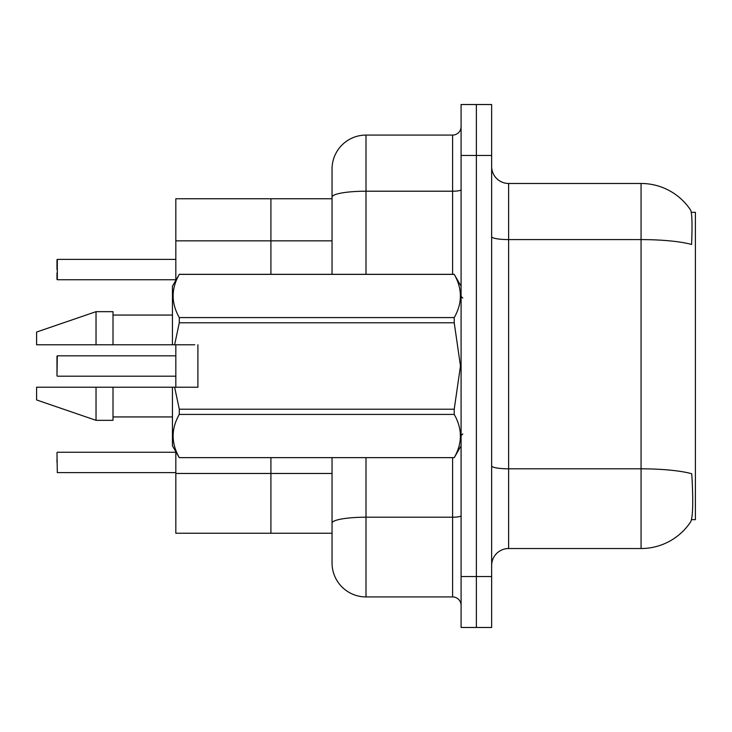 <?xml version="1.0" encoding="UTF-8"?>
<svg xmlns="http://www.w3.org/2000/svg" width="732" height="732" viewBox="0 0 732 732"><rect width="100%" height="100%" fill="white"/><g stroke="black" fill="none" stroke-linecap="round" stroke-linejoin="round"><path stroke-width="1.1" d="M332.044 544.288L332.044 533.244L270.913 533.244L270.913 457.692L270.913 473.467L175.826 473.467L175.826 451.681M332.044 240.846L270.913 240.846L270.913 274.308L270.913 198.756L175.826 198.756L175.826 280.319M332.044 198.756L270.913 198.756L270.913 240.846L175.826 240.846M691.502 519.665L695.4 519.665L695.4 212.335L691.292 212.335M175.826 387.228L175.826 344.772M175.826 473.467L175.826 533.244L270.913 533.244L270.913 473.467L332.044 473.467M508.63 548.524L641.067 548.524A59.429 59.429 0 0 0 690.752 521.706L690.413 522.209L690.752 521.706C692.792 516.92 693.259 503.223 692.152 480.613L691.713 473.741A59.429 10.321 180 0 0 641.067 468.819L641.067 183.476A59.429 59.429 0 0 1 690.413 209.791L690.413 209.791A59.429 59.429 0 0 0 641.067 183.476L508.63 183.476A16.982 16.982 0 0 1 491.648 166.493A16.982 16.982 0 0 0 508.63 183.476L508.63 548.524A16.982 16.982 0 0 0 491.648 565.507M476.367 576.542L476.367 627.48L491.648 627.48L491.648 576.542L476.367 576.542L476.367 627.48L461.087 627.48L461.087 576.542L476.367 576.542L476.367 155.459L476.367 576.542M461.087 576.542L461.087 104.52L476.367 104.52L476.367 155.459L476.367 104.52L491.648 104.52L491.648 576.542M491.648 236.646A16.982 2.946 -0 0 0 508.63 239.593L641.067 239.593A59.429 10.321 180 0 1 691.594 244.479C692.399 224.925 692.079 213.46 690.624 210.093A59.429 59.429 0 0 0 641.067 183.476A59.429 59.429 0 0 1 690.624 210.093M366 457.692L366 596.919A33.956 33.956 0 0 1 332.044 562.963L332.044 457.692M332.044 562.963A33.956 33.956 0 0 0 366 596.919L452.596 596.919A8.491 8.491 0 0 1 461.087 605.41A8.491 8.491 0 0 0 452.596 596.919L452.596 457.692M332.044 274.308L332.044 169.037A33.956 33.956 0 0 1 366 135.081L452.596 135.081A8.491 8.491 0 0 0 461.087 126.59M332.044 528.998L332.044 523.106A33.956 5.893 180 0 1 366 517.204L452.596 517.204A8.491 1.473 0 0 0 461.087 515.731M332.044 169.037L332.044 187.712M56.977 462.441L56.977 459.046M56.977 356.164L56.977 375.845L57.316 355.825L175.826 355.825M57.316 259.375L57.316 279.743L57.316 259.375L175.826 259.375M56.977 266.164L56.977 259.723L56.977 266.164M110.596 344.772L106.634 344.772L110.596 344.772M197.905 378.847L197.905 344.772L197.905 387.228L174.628 387.228L179.294 409.215L454.224 409.215L460.474 366L454.224 322.785L179.294 322.785L174.628 344.772L172.432 344.772L172.432 286.194L179.294 274.363C171.078 288.71 171.078 303.112 179.294 317.578L454.224 317.578C462.441 303.231 462.441 288.829 454.224 274.363L179.294 274.363M454.224 409.215L454.224 414.422L179.294 414.422C171.078 428.769 171.078 443.171 179.294 457.637L454.224 457.637C462.441 443.29 462.441 428.888 454.224 414.422M174.628 387.228L172.432 387.228L172.432 445.806L179.294 457.692M179.294 409.215L179.294 414.422M172.432 387.228L113.012 387.228L113.012 420.333L96.029 420.333L96.029 387.228L36.6 387.228L36.6 399.956L96.029 420.333M113.012 387.228L96.029 387.228M36.6 387.228L59.054 387.228M171.828 387.228L164.554 387.228M150.261 387.228L142.987 387.228M128.695 387.228L121.43 387.228M139.483 344.772L137.323 344.772M162.394 387.228L168.214 387.228M161.854 387.228L155.651 387.228M140.297 387.228L134.084 387.228M118.73 387.228L112.527 387.228M461.087 286.194L454.224 274.363M454.224 317.578L454.224 322.785M179.294 457.637L454.224 457.637M179.294 317.578L179.294 322.785M96.029 311.667L96.029 344.772L36.6 344.772L36.6 332.044L96.029 311.667L113.012 311.667L113.012 344.772L172.432 344.772M96.029 344.772L113.012 344.772M194.739 344.772L174.628 344.772M56.977 452.596L57.316 472.625L175.826 472.625M56.977 279.404L56.977 272.954M56.977 269.559L56.977 259.723M641.067 548.524L641.067 468.819L508.63 468.819A16.982 2.946 0 0 1 491.648 465.872M491.648 155.459L461.087 155.459M366 135.081L366 191.208L452.596 191.208L452.596 135.081M332.044 197.1A33.956 5.893 180 0 1 366 191.208L366 274.308M452.596 274.308L452.596 191.208A8.491 1.473 0 0 0 461.087 189.734M57.316 355.825L56.977 375.845M462.78 298.08L461.087 296.387M461.087 445.806L454.224 457.692M113.012 416.938L172.432 416.938M179.294 274.308L454.224 274.308M113.012 315.062L172.432 315.062M462.78 433.92L461.087 435.613M57.316 452.257L175.826 452.257M57.316 376.184L175.826 376.184M57.316 279.743L175.826 279.743"/></g></svg>
